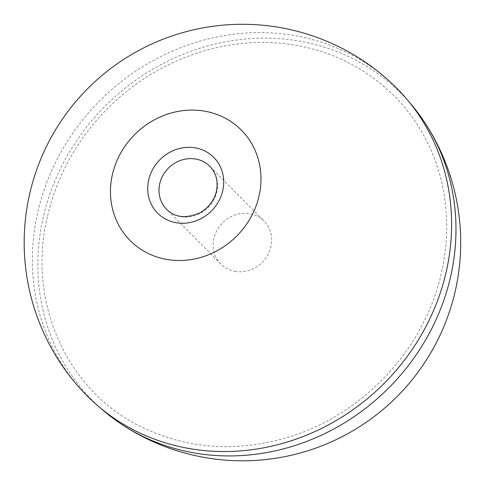 <?xml version="1.0" encoding="UTF-8"?>
<svg xmlns="http://www.w3.org/2000/svg" width="484" height="484" viewBox="0 0 484 484"><rect width="100%" height="100%" fill="white"/><g stroke="black" fill="none" stroke-linecap="round" stroke-linejoin="round"><path stroke-width="0.36" stroke-dasharray="2.42 1.81" d="M394.545 86.019A218.254 200.455 -44.7 0 0 187.725 45.091A218.254 200.455 -44.7 0 0 37.976 211.375A218.254 200.455 -44.7 0 0 84.512 393.196M235.708 271.47A30.468 27.981 135.3 0 1 220.795 263.986A30.468 27.981 135.3 0 1 217.219 229.894A30.468 27.981 135.3 0 1 249.169 213.619A30.468 27.981 135.3 0 1 264.082 221.097A30.468 27.981 135.3 0 1 267.652 255.189A30.468 27.981 135.3 0 1 235.708 271.47M100.908 408.411A217.667 199.916 135.3 0 1 43.445 216.427A217.667 199.916 135.3 0 1 200.588 48.007A217.667 199.916 135.3 0 1 409.609 102.554M220.795 263.986L166.611 209.306A30.468 27.981 -44.7 0 0 195.584 215.447A30.468 27.981 -44.7 0 0 216.735 192.148A30.468 27.981 -44.7 0 0 209.899 166.417L264.082 221.097M47.614 215.683C59.532 166.744 85.353 125.731 125.078 92.632C171.251 54.589 232.302 36.5 288.143 44.147C348.063 51.661 400.637 88.53 426.803 141.249C453.786 193.878 453.333 261.408 425.345 318.69C399.058 374.041 348.002 418.563 290.061 436.689C235.805 453.121 184.985 449.225 137.595 424.994C65.08 387.938 26.904 299.572 47.614 215.683"/><path stroke-width="0.73" d="M258.964 196.329A78.36 71.965 -44.7 0 0 164.094 115.367A78.36 71.965 -44.7 0 0 134.11 244.214A78.36 71.965 -44.7 0 0 258.964 196.329M445.988 272.788A218.254 200.455 -44.7 0 0 394.545 86.019A218.26 218.26 0 0 0 88.82 87.501A218.26 218.26 0 0 0 84.512 393.196A218.254 200.455 -44.7 0 0 292.711 440.283A218.254 200.455 -44.7 0 0 445.988 272.788M409.609 102.554A217.667 199.916 135.3 0 1 423.331 120.413A217.667 199.916 135.3 0 1 387.611 389.063A217.667 199.916 135.3 0 1 118.647 422.296A217.667 199.916 135.3 0 1 100.908 408.411M209.899 166.417A30.468 27.981 -44.7 0 0 194.985 158.933A30.468 27.981 -44.7 0 0 163.041 175.208A30.468 27.981 -44.7 0 0 166.611 209.306C175.099 217.794 186.376 218.871 200.43 212.536C208.755 207.539 214.067 200.485 216.378 191.362C218.375 181.367 216.215 173.054 209.899 166.417M222.707 190.871A39.561 36.336 -44.7 0 0 174.803 149.992A39.561 36.336 -44.7 0 0 159.666 215.047A39.561 36.336 -44.7 0 0 222.707 190.871M118.647 422.296A218.26 218.26 0 0 0 423.331 120.413"/></g></svg>

